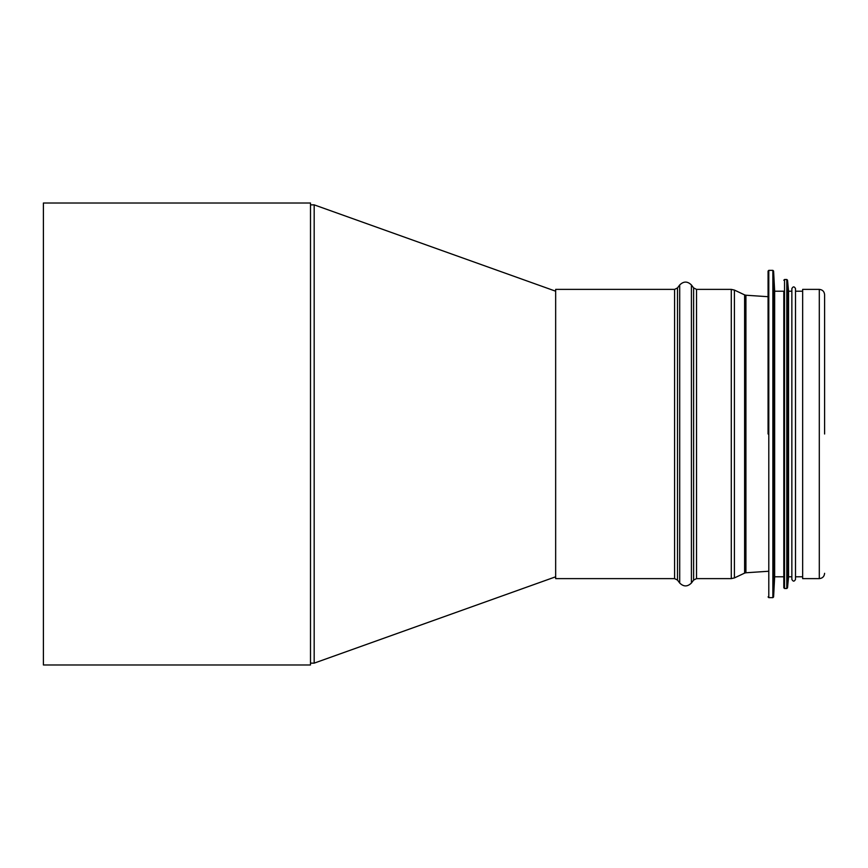 <?xml version="1.0" encoding="UTF-8"?>
<svg xmlns="http://www.w3.org/2000/svg" width="868" height="868" viewBox="0 0 868 868"><rect width="100%" height="100%" fill="white"/><g stroke="black" fill="none" stroke-linecap="round" stroke-linejoin="round"><path stroke-width="1.3" d="M310.505 204.859L314.173 204.859L314.173 663.141L310.505 663.141M43.4 664.975L43.4 203.025L310.505 203.025L310.505 664.975L43.4 664.975M824.6 434L824.6 294.686C824.285 291.464 822.517 289.695 819.294 289.38L819.294 578.62C822.517 578.305 824.285 576.536 824.6 573.314M819.294 289.38L802.65 289.38L802.65 578.62L819.294 578.62M674.577 578.62L674.577 289.38L555.661 289.38L555.661 578.62L674.577 578.62L677.507 580.084L679.698 583.014L679.698 284.986L677.507 287.916L677.507 580.084M768.071 434L768.071 271.087L768.071 434M773.594 596.956L773.594 271.044L774.657 291.203L774.657 576.797L773.594 596.956L772.867 597.651L772.867 270.349L768.798 270.349L768.798 597.651L768.071 596.913M774.657 291.203L783.804 291.203L783.804 587.766L783.804 576.797L774.657 576.797M787.526 587.842L787.526 280.158L788.556 291.203L788.556 576.797L787.526 587.842L786.799 588.504L786.799 279.496L784.531 279.496L784.531 588.504L783.804 587.766M791.855 434L791.855 579.357C793.07 581.712 794.296 581.712 795.511 579.357L795.511 288.643C794.296 286.288 793.07 286.288 791.855 288.643L791.855 576.797L788.556 576.797M795.511 434L795.511 576.797L802.65 576.797M691.416 583.014L693.608 580.084L693.608 287.916L691.416 284.986L691.416 583.014C687.51 586.876 683.604 586.876 679.698 583.014M696.537 289.38L696.537 578.62L731.29 578.62L731.29 289.38L696.537 289.38L693.608 287.916M734.415 577.925L744.614 573.108L744.614 294.892L734.415 290.075L734.415 577.925L731.29 578.62M744.614 294.892L745.927 295.228L745.927 572.771L744.614 573.108M555.661 291.203L314.032 204.805M555.661 576.797L314.032 663.195M674.577 289.38L677.507 287.916M691.416 284.986C687.51 281.124 683.604 281.124 679.698 284.986M693.608 580.084L696.537 578.62M734.415 290.075L731.29 289.38M768.071 296.704L745.927 295.228M768.071 571.296L745.927 572.771M768.798 270.349L768.071 271.087M768.798 597.651L772.867 597.651M773.594 271.044L772.867 270.349M784.531 279.496L783.804 280.234M784.531 588.504L786.799 588.504M787.526 280.158L786.799 279.496M788.556 291.203L791.855 291.203M795.511 291.203L802.65 291.203"/></g></svg>
